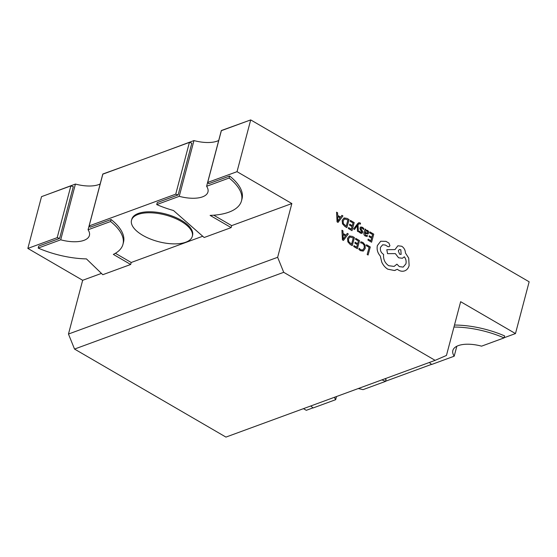 <?xml version="1.0" encoding="UTF-8"?>
<svg xmlns="http://www.w3.org/2000/svg" width="557" height="557" viewBox="0 0 557 557"><rect width="100%" height="100%" fill="white"/><g stroke="black" fill="none" stroke-linecap="round" stroke-linejoin="round"><path stroke-width="0.84" d="M185.78 242.204A31.436 13.779 -165.2 0 0 192.297 236.356A31.436 13.779 -165.2 0 0 173.687 217.738A31.436 13.779 -165.2 0 0 138.032 214.445A31.436 13.779 -165.2 0 0 131.515 220.293A31.436 13.779 -165.2 0 0 150.118 238.904A31.436 13.779 -165.2 0 0 185.78 242.204M192.297 236.356L192.555 235.36A31.436 13.779 -165.2 0 0 173.951 216.743A31.436 13.779 -165.2 0 0 138.296 213.449A31.436 13.779 -165.2 0 0 131.779 219.298L131.515 220.293M74.534 349.065L225.94 437.092L435.121 360.351L283.715 272.317L74.534 349.065L68.462 334.047L277.644 257.306L291.847 203.549L237.031 171.674L207.684 182.438A28.644 12.553 -165.2 0 1 208.743 183.699L229.644 176.033L229.122 178.024A61.04 26.757 14.8 0 1 241.501 200.826A61.04 26.757 14.8 0 1 228.843 212.189A61.04 26.757 14.8 0 1 210.107 215.392L231.134 227.618L204.161 237.512L173.499 210.518A61.04 26.757 14.8 0 1 156.726 204.586L179.243 196.322L193.968 140.573L165.77 151.065M358.228 388.563A26.353 11.551 14.8 0 1 363.032 389.649L385.541 381.385A61.04 26.757 14.8 0 0 381.9 379.874M429.329 362.475A61.04 26.757 14.8 0 0 431.689 364.459L454.199 356.195A26.353 11.551 14.8 0 1 452.848 350.52A26.353 11.551 14.8 0 1 458.314 345.612A26.353 11.551 14.8 0 1 481.568 346.162L504.078 337.897A61.04 26.757 14.8 0 0 453.955 327.043M358.792 222.73L353.577 228.934L354.496 229.47L357.302 225.543L357.427 231.211L358.423 231.796L358.012 224.868L358.687 224.046L359.801 223.775L360.275 224.186L360.532 223.287L359.982 222.863L358.778 222.73L357.664 223.649L353.577 228.934L354.51 229.47M357.295 225.55L357.288 226.1M365.065 229.018L364.041 232.729C363.644 234.191 364.055 235.277 365.274 235.994L367.154 236.488L367.439 235.5L365.594 235.221L364.953 233.202L367.892 234.003L368.699 232.958L368.595 231.475L367.557 230.333L365.705 230.431L365.949 229.54L365.065 229.018L364.055 232.729C363.658 234.184 364.069 235.277 365.288 235.987L367.154 236.488M369.34 235.757L369.075 236.69L371.616 238.18L370.913 240.756L368.184 239.148L367.919 240.081L371.575 242.225L373.761 234.156L369.952 231.921L369.702 232.84L372.584 234.546L371.853 237.247L369.34 235.757L369.075 236.69L371.603 238.18L370.899 240.756M368.184 239.148L367.919 240.081L371.575 242.225M360.421 250.664L363.338 251.005L365.218 248.471L365.107 245.017L362.976 242.483L360.894 241.794L360.609 242.803L362.579 243.339L364.167 245.261L364.236 247.969L362.677 250.023L360.678 249.71L359.147 248.248L358.833 249.341L360.421 250.664L363.185 251.068M435.121 360.351L446.449 355.457L460.653 301.699L515.476 333.573L529.15 281.8L250.706 119.908L221.366 130.672L207.684 182.438M237.031 171.674L250.706 119.908M277.644 257.306L283.715 272.317M366.562 244.76L366.297 245.686L369.11 247.343L367.174 254.493L368.1 255.029L370.287 246.96L366.562 244.76L366.297 245.686L369.124 247.343L367.174 254.493M355.777 238.382L355.512 239.308L358.395 241.014L357.664 243.715L355.136 242.232L354.886 243.158L357.413 244.655L356.71 247.224L353.994 245.616L353.73 246.549L357.371 248.701L359.571 240.624L355.777 238.382L355.512 239.308M350.221 244.481L352.233 245.672L354.44 237.595L352.497 236.447L349.448 235.959L347.554 238.34L347.84 241.835L350.221 244.481L352.233 245.672M347.29 233.369L346.008 235.179L343.07 233.439L342.952 230.807L341.942 230.208L342.43 239.872L343.418 240.443L348.299 233.968L347.29 233.369L346.001 235.172M360.95 228.307L362.21 228.14L363.512 229.561L363.812 228.509L362.53 227.367L360.936 226.957L360.017 227.869L360.059 228.997L361.765 232.074L360.602 232.269L359.418 231.099L359.154 232.081L360.282 233.049L361.799 233.411L362.718 232.513L362.711 231.454L361.047 228.983L361.284 227.897M360.72 227.012L360.031 227.862L360.073 228.99L361.73 231.413L361.361 232.471L361.765 232.074M349.775 224.206L349.511 225.132L352.052 226.622L351.349 229.206L348.626 227.59L348.362 228.523L352.01 230.668L354.203 222.598L350.388 220.363L350.137 221.282L353.027 222.988L352.296 225.689L349.775 224.206L349.511 225.132L352.038 226.622L351.342 229.199M348.626 227.59L348.362 228.523L352.01 230.668M344.08 217.926L342.179 220.314L342.471 223.803L344.867 226.448L346.865 227.639L349.072 219.569L347.122 218.421L344.08 217.926L342.193 220.307L342.485 223.803L344.853 226.448L346.865 227.639M336.567 212.182L337.055 221.846L338.029 222.424L342.924 215.935L341.921 215.343L340.64 217.146L337.702 215.413L337.577 212.781L336.567 212.182L337.069 221.839L338.029 222.424M341.921 215.343L340.633 217.146M380.709 241.23L377.374 245.581C376.609 249.445 377.583 252.927 380.292 256.039L381.775 262.173C383.223 265.278 385.228 267.618 387.797 269.191L394.426 270.514L397.336 269.289L398.464 270.089C400.678 271.377 402.857 271.6 404.967 270.751C407.014 269.846 408.392 268.133 409.117 265.598L408.706 258.1L405.433 252.969C405.287 250.044 404.055 247.802 401.722 246.25L397.893 245.776L394.99 249.599L386.809 249.689L387.526 253.651L395.345 253.609L398.582 257.787L402.419 258.253L404.34 256.784C405.942 258.942 406.471 261.296 405.921 263.844L403.164 267.095L399.348 266.615L396.918 264.178L394.112 266.413L388.695 265.71C384.845 262.995 383.153 259.221 383.606 254.389L383.209 254.152C380.891 252.481 379.992 250.218 380.501 247.364L382.645 244.802L385.333 245.024L387.881 246.591L389.065 246.737L389.921 245.734L388.946 243.096L385.98 241.348L380.709 241.23L377.361 245.581C376.623 249.439 377.597 252.92 380.306 256.032L381.789 262.166C383.237 265.278 385.242 267.618 387.811 269.184L394.44 270.507L395.526 270.215M382.645 244.802L385.319 245.024L387.867 246.598L389.051 246.744M396.918 264.178L394.098 266.42M404.326 256.791C405.928 258.949 406.457 261.296 405.907 263.851L403.164 267.095M397.893 245.776L394.976 249.599M404.688 270.862L404.981 270.744C402.871 271.593 400.692 271.37 398.464 270.089L397.322 269.296M70.871 185.885L57.197 237.651A28.644 12.553 -165.2 0 0 59.62 238.41L73.301 186.644A28.644 12.553 -165.2 0 1 70.871 185.885L41.524 196.649L27.85 248.415L82.666 280.289L101.444 273.403M178.156 194.922L191.838 143.156A28.644 12.553 -165.2 0 1 189.408 142.397L102.829 174.16L89.148 225.926L175.734 194.163A28.644 12.553 -165.2 0 0 178.156 194.922L157.248 202.595L156.726 204.586M384.748 378.83A61.04 26.757 14.8 0 1 386.071 379.394L385.541 381.385M385.59 381.225L431.557 364.355M303.447 408.657L306.294 410.314L313.02 407.842M59.62 238.41L38.718 246.083L38.189 248.074L60.706 239.809L75.432 184.061L47.241 194.553M57.197 237.651L27.85 248.415M202.72 236.245L131.201 262.486L130.679 264.478L102.794 274.705L86.439 258.901A61.04 26.757 14.8 0 1 38.189 248.074M111.108 219.521L110.585 221.512A61.04 26.757 14.8 0 1 122.965 244.314L123.487 242.323A61.04 26.757 14.8 0 0 111.108 219.521L90.206 227.186A28.644 12.553 -165.2 0 0 89.148 225.926M115.403 253.296L131.201 262.486M291.847 203.549L231.663 225.627L231.134 227.618M68.462 334.047L82.666 280.289M454.484 325.051A61.04 26.757 14.8 0 1 504.607 335.906L504.078 337.897M504.127 337.737L515.476 333.573M229.644 176.033A61.04 26.757 14.8 0 1 242.023 198.835L241.501 200.826M213.721 215.197L231.663 225.627M189.408 142.397L175.734 194.163M229.122 178.024L206.605 186.282A26.353 11.551 14.8 0 1 207.956 191.963A26.353 11.551 14.8 0 1 179.243 196.322M249.445 120.368L221.331 130.533L206.605 186.282M218.706 140.482A26.353 11.551 14.8 0 1 193.968 140.573M454.199 356.195L456.831 346.245M122.965 244.314A61.04 26.757 14.8 0 1 113.343 254.396L130.679 264.478M110.585 221.512L88.069 229.769A26.353 11.551 14.8 0 1 89.419 235.451A26.353 11.551 14.8 0 1 60.706 239.809M88.069 229.769L102.801 174.021L131.111 163.786M100.169 183.97A26.353 11.551 14.8 0 1 75.432 184.061M334.465 397.28A26.353 11.551 14.8 0 0 335.669 399.682L313.152 407.947A61.04 26.757 14.8 0 1 310.792 405.962M335.669 399.682L336.498 396.535M367.188 254.486L368.1 255.029M360.894 241.794L360.609 242.803M360.623 242.796L362.593 243.332L364.181 245.254L364.25 247.962L362.83 249.961M359.147 248.248L358.833 249.341L360.435 250.657M355.526 239.301L358.409 241.007L357.678 243.722M355.15 242.232L354.886 243.158M354.9 243.151L357.427 244.648L356.724 247.231M353.994 245.616L353.73 246.549L357.385 248.694M349.448 235.959L347.568 238.333L347.853 241.829L350.235 244.474M351.592 244.196L353.277 237.978L349.921 236.969L348.536 238.869L348.689 241.606L351.592 244.196M351.578 244.189L353.263 237.978L349.907 236.976M341.942 230.208L342.444 239.872L343.418 240.443M345.472 235.917L343.105 234.518L343.216 239.134L345.472 235.917L343.105 234.532M343.223 239.148L345.458 235.924M369.966 231.914L369.702 232.84L372.598 234.539L371.867 237.254M364.953 233.202L367.885 234.003M367.348 233.098L367.704 231.684L367.098 231.023L366.012 230.925L365.162 232.429L367.335 233.105L367.766 232.513L367.084 231.03L365.998 230.932M360.964 228.3L362.224 228.14L363.526 229.554M359.432 231.099L359.154 232.081L361.799 233.411M357.302 226.093L357.427 231.211M357.441 231.204L358.436 231.789M359.801 223.775L358.687 224.046L359.815 223.775L360.288 224.186M350.402 220.356L350.137 221.282L353.041 222.981L352.303 225.696M346.217 226.17L347.909 219.945L344.553 218.943L343.161 220.844L343.321 223.573L346.217 226.17L347.895 219.952L344.609 218.922M340.104 217.891L337.737 216.492L337.869 221.115L340.104 217.891L337.737 216.506M337.855 221.122L340.09 217.898M386.809 249.689L387.54 253.651L395.359 253.609L398.596 257.787L402.412 258.253M400.838 249.724L399.348 249.536L398.276 250.803L399.627 254.201L401.124 254.382L400.838 249.724L399.348 249.536M401.11 254.389L400.824 249.731"/></g></svg>
